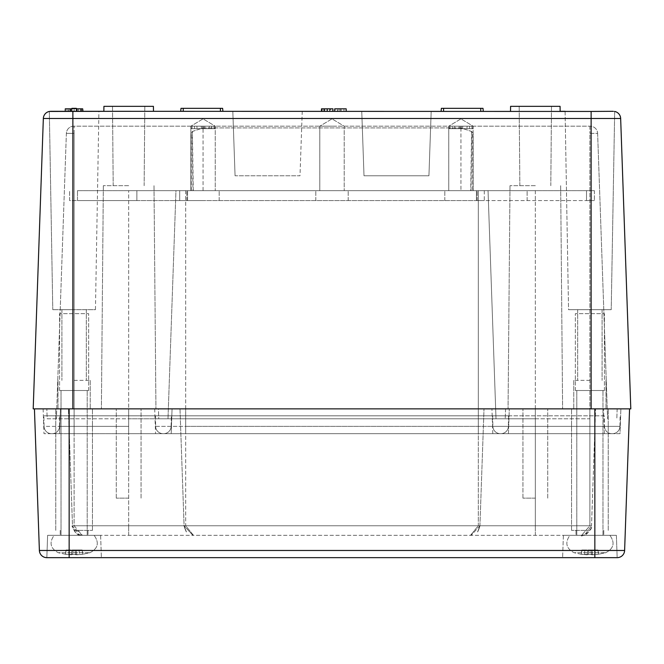 <?xml version="1.0" encoding="UTF-8"?>
<svg xmlns="http://www.w3.org/2000/svg" width="664" height="664" viewBox="0 0 664 664"><rect width="100%" height="100%" fill="white"/><g stroke="black" fill="none" stroke-linecap="round" stroke-linejoin="round"><path stroke-width="0.5" stroke-dasharray="3.32 2.49" d="M76.592 111.311L71.637 111.311L76.592 111.311L71.637 111.311L76.592 111.311L71.637 111.311L71.895 108.332L71.637 111.311L71.895 108.332L76.335 108.332L76.592 111.311L76.335 108.332L71.895 108.332L76.335 108.332L76.592 111.311M81.182 111.311L74.119 111.311L81.182 111.311L81.182 108.83L74.119 108.83L81.182 108.83M81.224 108.83L67.014 108.83L70.5 108.83L67.014 108.83L67.014 111.311L67.014 108.83L74.119 108.83L65.255 108.83L81.224 108.83L81.224 111.311L82.685 111.311L70.5 111.311M82.975 111.311L65.255 111.311L65.255 108.83L82.685 108.83L65.321 108.83L65.321 111.311L76.567 111.311L65.321 111.311L65.321 108.83L78.526 108.83L78.526 111.311L82.685 111.311L78.526 111.311L78.526 108.83L78.526 111.311L78.526 108.83L82.685 108.83L82.685 111.311M361.755 111.311L431.185 111.311L361.755 111.311L431.185 111.311L361.755 111.311L364.005 175.777L428.936 175.777L431.185 111.311L428.936 175.777L364.005 175.777L361.755 111.311L364.005 175.777L428.936 175.777L364.005 175.777L361.755 111.311M232.815 111.311L302.244 111.311L232.815 111.311L302.244 111.311L232.815 111.311L235.064 175.777L232.815 111.311L235.064 175.777L299.995 175.777L235.064 175.777L232.815 111.311M335.104 111.311L346.185 111.311L335.104 111.311L335.104 108.83L346.151 108.83L346.151 111.311M334.714 108.83L334.714 111.311M329.634 111.311L329.634 108.83L322.181 108.83L327.161 108.83L323.675 108.83L323.675 111.311L332.913 111.311L321.484 111.311L330.713 111.311L330.713 108.83L327.144 108.83L332.199 108.83L332.199 111.311M480.777 111.311L443.585 111.311L480.777 111.311L480.777 108.332L483.002 108.332M443.585 111.311L441.103 111.311L443.585 111.311L443.585 108.332L480.777 108.332M220.415 111.311L183.222 111.311L220.415 111.311L220.415 108.332L222.631 108.332M183.222 111.311L180.741 111.311L183.222 111.311L183.222 108.332L220.415 108.332M49.319 111.452L52.78 309.681L49.319 111.452A7.437 7.437 0 0 1 49.352 111.444A7.437 7.437 0 0 0 49.319 111.452L98.911 111.311L82.485 111.311L98.911 111.311L95.45 309.681L52.78 309.681L95.45 309.681L52.78 309.681L95.45 309.681L98.911 111.311M153.467 111.311L153.417 106.348L103.916 106.348L153.417 106.348L103.916 106.348L103.874 111.311L560.125 111.311L510.533 111.311L560.125 111.311L538.604 111.311L560.125 111.311L560.084 106.348L510.583 106.348L560.084 106.348L510.583 106.348L510.533 111.311M565.089 111.311L568.55 309.681L611.22 309.681L568.55 309.681L611.22 309.681L568.55 309.681L565.089 111.311L614.681 111.452A7.437 7.437 0 0 0 614.648 111.444L613.229 111.311M80.626 108.83L80.626 111.311L80.626 108.83M76.377 108.83L71.853 108.83M76.567 108.83L76.567 111.311L76.567 108.83L76.567 111.311L68.741 111.311L76.567 111.311L76.567 108.83L68.741 108.83L76.567 108.83L76.567 111.311M431.185 111.311L428.936 175.777L431.185 111.311M302.244 111.311L299.995 175.777L235.064 175.777L299.995 175.777L302.244 111.311M334.963 108.83L343.96 108.83L337.304 108.83L337.304 111.311M337.304 108.83L335.104 108.83M346.151 108.83L341.039 108.83L341.039 111.311M346.185 111.311L346.185 108.83L337.677 108.83L337.677 111.311M343.96 108.83L343.96 111.311M324.804 108.83L324.804 111.311M322.181 108.83L322.181 111.311M332.199 108.83L329.634 108.83M441.369 108.332L443.585 108.332M180.998 108.332L183.222 108.332M131.945 111.311L125.396 111.311L131.945 111.311M532.055 111.311L538.604 111.311L532.055 111.311M128.667 106.348L112.507 106.348L128.667 106.348M591.126 111.444L591.126 408.866L33.2 408.866M74.111 309.681L61.918 309.681L74.111 309.681M535.333 106.348L519.173 106.348L535.333 106.348M589.889 309.681L577.697 309.681L589.889 309.681M81.224 111.311L74.119 111.311L81.224 111.311M68.259 111.311L74.119 111.311L67.014 111.311L68.259 111.311L68.259 108.83M68.741 108.83L68.741 111.311M330.713 111.311L323.675 111.311M330 111.311L330 108.83M324.381 108.83L324.381 111.311M128.667 185.696L103.335 185.696L128.667 185.696M589.889 408.866L154.704 408.866L185.696 408.866L172.059 408.866L171.196 433.667L508.433 433.667L509.296 408.866L508.433 433.667L535.333 433.667L128.667 433.667L620.018 433.667L620.881 408.866L620.018 433.667L43.982 433.667L171.196 433.667L172.059 408.866L589.889 408.866L589.889 418.785L158.771 418.785L158.422 408.866L46.837 408.866L158.422 408.866L158.771 418.785L589.889 418.785L589.889 408.866L589.889 433.667L611.893 433.667L500.307 433.667L612.515 433.667L589.889 433.667L589.889 408.866L589.889 525.764L591.508 525.764L595.591 408.866L591.508 525.764L589.889 525.764L581.598 535.333L589.889 525.764L589.889 408.866M591.126 408.866L630.8 408.866M74.111 380.356L90.229 380.356L74.111 380.356M535.333 185.696L510.002 185.696L535.333 185.696M589.889 380.356L573.771 380.356L589.889 380.356M74.111 418.785L47.185 418.785L46.837 408.866L47.185 418.785L158.771 418.785L74.111 418.785L74.111 408.866L43.118 408.866L128.667 408.866L55.768 408.866L92.462 408.866L55.768 408.866L74.111 408.866L60.474 408.866L59.611 433.667L60.474 408.866L172.059 408.866L74.111 408.866L74.111 418.785L74.111 133.364L66.375 133.364L56.407 418.785L66.375 133.364A7.437 7.437 0 0 1 73.812 126.185L590.188 126.185L73.812 126.185A7.437 7.437 0 0 0 66.375 133.364L74.111 133.364L74.111 418.785M505.578 408.866L505.229 418.785L505.578 408.866M617.163 408.866L616.814 418.785L617.163 408.866M478.304 418.785L128.667 418.785L535.333 418.785L478.304 418.785L478.304 408.866L535.333 408.866L185.696 408.866L478.304 408.866L478.304 418.785L478.304 190.659L488.04 190.659L496.008 418.785L488.04 190.659L535.333 190.659L185.696 190.659L478.304 190.659L478.304 418.785M175.96 190.659L185.696 190.659L175.96 190.659L167.992 418.785L175.96 190.659L128.667 190.659L175.96 190.659M535.333 190.659L128.667 190.659L535.333 190.659L535.333 418.785L535.333 190.659M597.625 133.364L607.593 418.785L597.625 133.364A7.437 7.437 0 0 0 590.188 126.185A7.437 7.437 0 0 1 597.625 133.364L589.889 133.364L589.889 418.785L589.889 133.364L597.625 133.364A7.437 7.437 0 0 0 590.188 126.185M332 190.659L348.185 190.659L332 190.659M473 190.659L473 133.364L471.855 131.522L460.94 127.911L203.059 127.911L192.145 131.522L191 133.364L191 190.659M191.257 190.659L191.257 133.364L192.419 131.489L203.059 127.911L460.94 127.911L471.581 131.489L472.743 133.364L472.743 190.659M460.94 126.185L448.748 126.185L460.94 126.185M332 126.185L319.807 126.185L332 126.185M203.059 126.185L190.867 126.185L203.059 126.185M448.864 126.185L473.025 126.185L448.864 126.185L473.025 126.185L448.864 126.185L449.08 128.667L472.801 128.667L449.08 128.667L448.864 126.185M190.975 126.185L215.136 126.185L190.975 126.185L215.136 126.185L190.975 126.185L191.199 128.667L214.92 128.667L191.199 128.667L190.975 126.185M449.08 128.667L472.801 128.667L449.08 128.667M191.199 128.667L214.92 128.667L191.199 128.667M460.94 128.667L472.071 128.667L460.94 128.667M203.059 128.667L191.929 128.667L203.059 128.667M452.267 126.185L469.622 126.185L452.267 126.185L460.359 126.185L452.267 126.185L452.483 128.667L469.406 128.667L469.622 126.185L461.53 126.185L469.622 126.185L469.406 128.667L452.483 128.667L452.267 126.185M461.53 126.185L460.359 126.185L461.53 126.185L461.314 128.667L460.575 128.667L460.359 126.185L460.575 128.667L461.314 128.667L461.53 126.185L461.314 128.667L460.575 128.667L461.314 128.667L461.53 126.185L460.359 126.185L460.575 128.667L460.359 126.185L461.53 126.185M462.8 126.185L459.081 126.185L462.8 126.185L459.081 126.185L462.8 126.185L462.584 128.667L459.297 128.667L459.081 126.185L459.297 128.667L462.584 128.667L459.297 128.667L459.081 126.185L459.297 128.667L462.584 128.667L462.8 126.185M467.141 126.185L454.74 126.185L467.141 126.185L454.74 126.185L467.141 126.185L466.925 128.667L454.964 128.667L454.74 126.185L454.964 128.667L466.925 128.667L454.964 128.667L454.74 126.185L454.964 128.667L466.925 128.667L467.141 126.185M209.26 126.185L196.859 126.185L209.26 126.185L196.859 126.185L209.26 126.185L209.035 128.667L197.075 128.667L196.859 126.185L197.075 128.667L209.035 128.667L197.075 128.667L196.859 126.185L197.075 128.667L209.035 128.667L209.26 126.185M204.919 126.185L201.2 126.185L204.919 126.185L201.2 126.185L204.919 126.185L204.703 128.667L201.416 128.667L201.2 126.185L201.416 128.667L204.703 128.667L204.919 126.185L204.703 128.667L201.416 128.667L204.703 128.667L204.919 126.185M202.47 126.185L211.733 126.185L194.378 126.185L203.64 126.185L202.47 126.185L202.686 128.667L202.47 126.185L202.686 128.667L203.425 128.667L203.64 126.185L203.425 128.667L202.686 128.667L202.47 126.185L203.64 126.185L203.425 128.667L202.686 128.667L203.425 128.667L203.64 126.185L202.47 126.185M469.622 126.185L469.406 128.667L469.622 126.185M194.378 126.185L194.593 128.667L211.517 128.667L194.593 128.667L194.378 126.185L194.593 128.667L211.517 128.667L211.733 126.185L211.517 128.667L211.733 126.185L211.517 128.667L194.593 128.667L194.378 126.185M201.2 126.185L201.416 128.667L201.2 126.185M452.483 128.667L469.406 128.667L452.483 128.667M589.889 557.652L562.607 557.652L617.163 557.652L562.607 557.652L617.163 557.652L616.383 535.333L563.387 535.333L616.383 535.333L563.387 535.333L616.383 535.333L617.163 557.652M46.837 557.652L47.617 535.333L100.613 535.333L47.617 535.333L100.613 535.333L47.617 535.333L46.837 557.652L101.393 557.652L74.111 557.652M617.18 557.652A7.437 7.437 0 0 0 624.616 550.473A7.437 7.437 0 0 1 617.18 557.652L46.82 557.652A7.437 7.437 0 0 1 39.383 550.473A7.437 7.437 0 0 0 46.82 557.652M589.889 535.333L576.003 535.333L589.889 535.333M74.111 535.333L60.225 535.333L74.111 535.333M39.383 550.473L594.844 550.473L594.844 408.866L69.156 408.866L629.563 408.866M34.437 408.866L69.156 408.866L69.156 557.652M589.889 530.37L571.538 530.37L589.889 530.37M74.111 530.37L92.462 530.37L74.111 530.37M43.118 408.866L43.982 433.667L43.118 408.866M154.704 408.866L155.567 433.667L154.704 408.866M128.667 498.141L116.266 498.141L128.667 498.141M535.333 498.141L522.933 498.141L535.333 498.141M492.804 433.667L491.941 408.866L492.804 433.667M604.389 433.667L603.526 408.866L604.389 433.667M128.667 408.866L185.696 408.866L128.667 408.866L128.667 433.667L500.307 433.667L74.111 433.667L535.333 433.667L52.107 433.667L128.667 433.667L128.667 408.866L128.667 525.764L128.667 408.866M72.492 525.764L74.111 525.764L72.492 525.764L68.409 408.866L72.492 525.764M179.994 408.866L184.077 525.764L185.696 525.764L184.077 525.764L179.994 408.866M478.304 525.764L479.923 525.764L484.006 408.866L479.923 525.764L478.304 525.764L470.535 535.333L478.304 525.764L478.304 408.866L478.304 525.764L185.696 525.764L193.465 535.333L192.826 535.308L184.077 525.764L192.826 535.308L193.465 535.333L581.598 535.333L584.752 534.819L591.508 525.764L584.752 534.819L581.598 535.333L193.465 535.333L185.696 525.764L185.696 408.866L185.696 525.764L478.304 525.764M74.111 525.764L82.402 535.333L193.465 535.333L82.402 535.333L74.111 525.764L74.111 408.866L74.111 433.667L51.485 433.667L74.111 433.667L74.111 408.866L74.111 525.764L184.077 525.764L74.111 525.764M479.923 525.764L471.174 535.308L479.923 525.764L535.333 525.764L479.923 525.764M79.248 534.819L79.406 534.869C77.564 537.035 69.994 523.332 72.525 526.295L73.023 528.785L75.439 532.486L78.286 534.437L82.402 535.333L79.248 534.819L72.525 526.295L82.402 535.333L81.099 535.242M604.265 415.813L59.735 415.813L604.265 415.813L604.447 426.354L604.265 415.813M508.549 415.813L43.865 415.813L508.549 415.813L508.367 426.354L508.549 415.813M492.68 415.813L492.871 426.354L492.68 415.813M171.129 426.354L171.32 415.813L171.129 426.354A7.437 7.437 0 0 1 163.693 433.667A7.437 7.437 0 0 0 171.129 426.354L478.304 426.354L478.304 415.813L478.304 426.354L171.129 426.354M59.552 426.354L59.735 415.813L59.552 426.354A7.437 7.437 0 0 1 52.107 433.667A7.437 7.437 0 0 0 59.552 426.354L128.667 426.354L59.552 426.354A7.437 7.437 0 0 1 52.107 433.667M155.451 415.813L155.633 426.354L155.451 415.813M44.048 426.354L43.865 415.813L44.048 426.354A7.437 7.437 0 0 0 51.485 433.667A7.437 7.437 0 0 1 44.048 426.354L74.111 426.354L74.111 415.813L74.111 426.354L128.667 426.354L128.667 415.813L128.667 426.354L44.048 426.354A7.437 7.437 0 0 0 51.485 433.667M619.952 426.354L620.135 415.813L619.952 426.354A7.437 7.437 0 0 1 612.515 433.667A7.437 7.437 0 0 0 619.952 426.354L604.447 426.354A7.437 7.437 0 0 0 611.893 433.667A7.437 7.437 0 0 1 604.447 426.354L589.889 426.354L589.889 415.813L589.889 426.354L535.333 426.354L589.889 426.354L589.889 415.813L589.889 426.354L492.871 426.354A7.437 7.437 0 0 0 500.307 433.667A7.437 7.437 0 0 1 492.871 426.354L619.952 426.354A7.437 7.437 0 0 1 612.515 433.667M508.367 426.354A7.437 7.437 0 0 1 500.93 433.667A7.437 7.437 0 0 0 508.367 426.354L478.304 426.354L508.367 426.354M155.633 426.354A7.437 7.437 0 0 0 163.07 433.667A7.437 7.437 0 0 1 155.633 426.354L185.696 426.354L185.696 415.813L185.696 426.354L478.304 426.354L155.633 426.354M460.99 190.659L477.175 190.659L460.99 190.659M203.01 190.659L186.825 190.659L203.01 190.659M77.48 190.659L594.388 190.659L77.48 190.659L77.48 200.578L69.612 200.578L69.612 190.659L69.612 200.578L136.875 200.578L77.48 200.578L77.48 190.659M460.99 200.578L444.805 200.578L460.99 200.578M332 200.578L315.815 200.578L332 200.578M203.01 200.578L186.825 200.578L203.01 200.578M136.875 200.578L179.703 200.578L179.703 190.659L179.703 200.578L179.703 190.659L179.703 200.578L187.58 200.578L136.875 200.578L136.875 190.659L136.875 200.578M187.58 190.659L187.58 200.578L476.42 200.578L187.58 200.578L187.58 190.659M476.42 190.659L476.42 200.578L484.297 200.578L476.42 200.578L476.42 190.659M484.297 190.659L484.297 200.578L586.519 200.578L484.297 200.578L484.297 190.659M586.519 190.659L586.519 200.578L594.388 200.578L586.519 200.578L586.519 190.659M594.388 190.659L594.388 200.578L594.388 190.659M576.792 390.523L602.978 390.523L576.792 390.523L602.978 390.523L576.792 390.523L576.792 535.333L602.978 535.333L576.792 535.333L576.792 390.523M575.356 390.523L604.414 390.523L575.356 390.523L575.356 313.649L604.414 313.649L575.356 313.649L604.414 313.649L575.356 313.649L575.356 390.523L604.414 390.523L575.356 390.523M569.895 535.333L609.876 535.333L569.895 535.333C564.774 542.646 566.135 548.431 573.978 552.689L605.792 552.689L573.978 552.689C566.135 548.431 564.774 542.646 569.895 535.333L609.876 535.333L569.895 535.333M598.546 554.249L592.595 554.797L591.499 554.249L587.175 554.797L581.075 554.249L587.175 554.797L588.271 554.249L592.595 554.797L598.696 554.249L595.16 554.656L595.01 549.966L597.89 549.966L598.546 554.249L597.89 549.966L595.01 549.966L595.16 554.656L581.075 554.249L587.175 554.797L588.271 554.249L592.595 554.797L598.546 554.249L597.89 549.966L598.546 554.249M591.939 549.966L592.595 554.797L591.939 549.966L590.744 549.966L591.574 554.656L590.744 549.966L591.499 554.249L590.744 549.966L589.026 549.966L588.196 554.656L589.026 549.966L587.831 549.966L587.175 554.797L587.831 549.966L584.768 549.966L584.611 554.656L584.768 549.966L581.88 549.966L581.224 554.249L581.83 549.966L595.01 549.966L591.939 549.966L592.595 554.797L591.939 549.966L590.744 549.966L591.574 554.656L590.744 549.966L591.499 554.249L590.744 549.966L589.026 549.966L588.196 554.656L589.026 549.966L587.831 549.966L587.175 554.797L587.831 549.966L584.768 549.966L584.611 554.656L584.768 549.966L581.88 549.966L581.224 554.249L581.83 549.966L597.89 549.966L595.01 549.966L595.16 554.656L595.01 549.966L591.939 549.966M61.022 390.523L87.208 390.523L61.022 390.523L87.208 390.523L61.022 390.523L61.022 535.333L87.208 535.333L61.022 535.333L61.022 390.523M59.586 390.523L88.644 390.523L59.586 390.523L59.586 313.649L88.644 313.649L59.586 313.649L88.644 313.649L59.586 313.649L59.586 390.523L88.644 390.523L59.586 390.523M54.124 535.333L94.105 535.333L54.124 535.333C49.003 542.646 50.364 548.431 58.208 552.689L90.022 552.689L58.208 552.689C50.364 548.431 49.003 542.646 54.124 535.333L94.105 535.333L54.124 535.333M82.776 554.249L76.825 554.797L75.729 554.249L71.405 554.797L65.304 554.249L71.405 554.797L72.5 554.249L76.825 554.797L82.925 554.249L79.389 554.656L79.232 549.966L82.12 549.966L82.776 554.249L82.12 549.966L79.232 549.966L79.389 554.656L65.304 554.249L71.405 554.797L72.5 554.249L76.825 554.797L82.776 554.249L82.12 549.966L82.776 554.249M76.169 549.966L76.825 554.797L76.169 549.966L74.974 549.966L75.804 554.656L74.974 549.966L75.729 554.249L74.974 549.966L73.256 549.966L72.426 554.656L73.256 549.966L72.061 549.966L71.405 554.797L72.061 549.966L68.99 549.966L68.84 554.656L68.99 549.966L66.109 549.966L65.454 554.249L66.06 549.966L79.232 549.966L76.169 549.966L76.825 554.797L76.169 549.966L74.974 549.966L75.804 554.656L74.974 549.966L75.729 554.249L74.974 549.966L73.256 549.966L72.426 554.656L73.256 549.966L72.061 549.966L71.405 554.797L72.061 549.966L68.99 549.966L68.84 554.656L68.99 549.966L66.109 549.966L65.454 554.249L66.06 549.966L82.12 549.966L79.232 549.966L79.389 554.656L79.232 549.966L76.169 549.966M576.792 535.333L602.978 535.333L576.792 535.333M61.022 535.333L87.208 535.333L61.022 535.333M74.119 111.311L74.119 108.83L74.119 111.311M70.077 108.83L70.077 111.311M77.298 108.83L77.298 111.311M76.26 108.83L76.26 111.311M70.019 108.83L70.019 111.311M340.69 111.311L340.69 108.83M340.748 108.83L340.748 111.311M339.155 108.83L339.155 111.311M327.161 108.83L327.161 111.311L327.144 108.83M620.657 118.491L72.874 118.491L72.874 111.444M614.681 111.452L611.22 309.681L614.681 111.452A7.437 7.437 0 0 0 614.648 111.444M72.874 408.866L72.874 118.491L43.343 118.491M327.211 108.83L327.211 111.311L327.211 108.83M327.194 108.83L327.194 111.311M185.696 190.659L185.696 418.785L185.696 190.659M128.667 418.785L128.667 190.659L128.667 418.785M589.889 126.185L589.889 133.364L589.889 126.185M74.111 133.364L74.111 126.185L74.111 133.364M471.042 190.659L471.855 131.522M471.581 131.489L470.743 190.659M193.257 190.659L192.419 131.489M73.812 126.185A7.437 7.437 0 0 0 66.375 133.364M192.145 131.522L192.958 190.659M203.059 190.659L203.059 127.911L203.059 190.659M460.94 127.911L460.94 190.659L460.94 127.911M624.616 550.473L594.844 550.473L594.844 557.652M535.333 408.866L535.333 525.764L589.889 525.764L535.333 525.764L535.333 408.866M128.667 535.333L128.667 525.764L128.667 535.333M535.333 535.333L535.333 525.764L535.333 535.333M535.333 415.813L535.333 433.667L535.333 415.813M128.667 415.813L128.667 433.667L128.667 415.813M478.304 415.813L478.304 433.667L478.304 415.813M185.696 415.813L185.696 433.667L185.696 415.813M74.111 415.813L74.111 433.667L74.111 415.813M589.889 433.667L589.889 426.354L589.889 433.667M604.447 426.354A7.437 7.437 0 0 0 611.893 433.667M527.125 200.578L527.125 190.659L527.125 200.578M144.138 185.696L144.827 106.348L144.138 185.696M113.195 185.696L112.507 106.348L113.195 185.696M61.918 309.681L61.918 380.356L61.918 309.681M86.303 309.681L86.303 380.356L86.303 309.681M550.805 185.696L551.494 106.348L550.805 185.696M519.862 185.696L519.173 106.348L519.862 185.696M577.697 309.681L577.697 380.356L577.697 309.681M602.082 309.681L602.082 380.356L602.082 309.681M573.771 380.356L573.771 408.866L573.771 380.356M606 380.356L606 408.866L606 380.356M58 380.356L58 408.866L58 380.356M90.229 380.356L90.229 408.866L90.229 380.356M103.335 185.696L101.393 408.866L103.335 185.696M153.998 185.696L155.94 408.866L153.998 185.696M510.002 185.696L508.06 408.866L510.002 185.696M560.665 185.696L562.607 408.866L560.665 185.696M448.748 126.185L448.748 190.659L448.748 126.185L460.94 118.864L473.133 126.185L473.133 190.659L473.133 126.185L460.94 118.864L448.748 126.185M319.807 126.185L319.807 190.659L319.807 126.185L332 118.864L344.193 126.185L344.193 190.659L344.193 126.185L332 118.864L319.807 126.185M190.867 126.185L190.867 190.659L190.867 126.185L203.059 118.864L215.252 126.185L215.252 190.659L215.252 126.185L203.059 118.864L190.867 126.185M472.801 128.667L473.025 126.185L472.801 128.667M214.92 128.667L215.136 126.185L214.92 128.667M450.034 126.185L449.819 128.667L450.034 126.185M471.855 126.185L472.071 128.667L471.855 126.185M192.145 126.185L191.929 128.667L192.145 126.185M213.966 126.185L214.181 128.667L213.966 126.185M563.387 535.333L562.607 557.652L563.387 535.333M100.613 535.333L101.393 557.652L100.613 535.333M576.003 530.37L576.003 535.333L576.003 530.37M603.775 530.37L603.775 535.333L603.775 530.37M60.225 530.37L60.225 535.333L60.225 530.37M87.997 530.37L87.997 535.333L87.997 530.37M141.067 498.141L141.067 408.866L141.067 498.141M116.266 498.141L116.266 408.866L116.266 498.141M547.734 498.141L547.734 408.866L547.734 498.141M522.933 498.141L522.933 408.866L522.933 498.141M92.462 530.37L92.462 408.866L92.462 530.37M55.768 530.37L55.768 408.866L55.768 530.37M608.232 530.37L608.232 408.866L608.232 530.37M571.538 530.37L571.538 408.866L571.538 530.37M192.826 535.308L193.465 535.333L192.826 535.308M186.136 531.565L184.152 526.668L186.136 531.565M471.174 535.308L470.535 535.333L471.174 535.308M477.549 531.964L479.906 526.104L477.549 531.964M581.598 535.333C579.182 538.122 593.184 531.051 591.491 526.012L591.475 526.295C593.807 525.456 584.669 537.798 584.594 534.869L581.598 535.333M477.864 531.565L479.848 526.668L477.864 531.565M186.451 531.964L184.094 526.104L186.451 531.964M477.175 200.578L477.175 190.659L477.175 200.578M444.805 200.578L444.805 190.659L444.805 200.578M348.185 200.578L348.185 190.659L348.185 200.578M315.815 200.578L315.815 190.659L315.815 200.578M219.195 200.578L219.195 190.659L219.195 200.578M186.825 200.578L186.825 190.659L186.825 200.578M602.978 535.333L602.978 390.523L602.978 535.333M604.414 390.523L604.414 313.649L604.414 390.523M609.876 535.333C615.196 542.696 613.835 548.481 605.792 552.689L598.696 554.249L605.792 552.689C613.835 548.481 615.196 542.696 609.876 535.333M581.075 554.249L573.978 552.689L581.075 554.249L581.83 549.966L581.075 554.249M597.94 549.966L598.696 554.249L597.94 549.966M87.208 535.333L87.208 390.523L87.208 535.333M88.644 390.523L88.644 313.649L88.644 390.523M94.105 535.333C99.426 542.696 98.064 548.481 90.022 552.689L82.925 554.249L90.022 552.689C98.064 548.481 99.426 542.696 94.105 535.333M65.304 554.249L58.208 552.689L65.304 554.249L66.06 549.966L65.304 554.249M82.17 549.966L82.925 554.249L82.17 549.966"/><path stroke-width="1" d="M76.26 111.311L81.199 111.311L81.199 108.83L76.26 108.83M71.853 108.83L70.5 108.83L70.5 111.311L71.637 111.311L71.895 108.332L76.335 108.332L76.592 111.311M82.685 111.311L82.685 108.83L82.975 111.311L103.874 111.311L103.916 106.348L153.417 106.348L153.467 111.311M98.911 111.311L50.771 111.311L65.255 111.311L65.255 108.83L70.268 108.83L70.268 111.311M117.42 111.311L49.319 111.452A7.437 7.437 0 0 0 43.343 118.491A7.437 7.437 0 0 1 49.352 111.444L50.771 111.311L49.352 111.444A7.437 7.437 0 0 0 43.343 118.491L33.2 408.866L43.343 118.491L591.126 118.491L591.126 111.444L117.42 111.311M613.229 111.311L591.126 111.444M510.533 111.311L510.583 106.348L560.084 106.348L560.125 111.311L565.089 111.311M82.685 108.83L81.199 108.83M341.039 108.83L337.304 108.83M334.714 108.83L334.714 111.311L334.706 108.83L346.185 108.83L346.185 111.311M330.713 108.83L332.913 108.83L332.913 111.311M332.913 108.83L321.484 108.83L321.484 111.311M321.484 108.83L323.675 108.83M483.259 111.311L483.002 108.332L441.369 108.332L441.103 111.311M222.897 111.311L222.631 108.332L180.998 108.332L180.741 111.311M614.681 111.452L614.648 111.444A7.437 7.437 0 0 1 620.657 118.491A7.437 7.437 0 0 0 614.681 111.452L614.681 111.452A7.437 7.437 0 0 1 620.657 118.491L630.8 408.866L620.657 118.491A7.437 7.437 0 0 0 614.648 111.444M327.194 111.311L327.211 108.83M72.874 111.444L72.874 408.866L591.126 408.866L591.126 118.491L620.657 118.491M72.874 408.866L33.2 408.866M630.8 408.866L591.126 408.866M74.111 557.652L46.837 557.652M617.163 557.652L589.889 557.652M624.616 550.473L69.156 550.473L69.156 408.866L34.437 408.866L39.383 550.473A7.437 7.437 0 0 0 46.82 557.652L617.18 557.652A7.437 7.437 0 0 0 624.616 550.473L629.563 408.866L624.616 550.473A7.437 7.437 0 0 1 617.18 557.652M629.563 408.866L594.844 408.866L594.844 557.652M34.437 408.866L39.383 550.473L69.156 550.473L69.156 557.652M480.777 108.332L480.777 111.311M443.585 108.332L443.585 111.311M220.415 108.332L220.415 111.311M183.222 108.332L183.222 111.311M49.319 111.452L49.319 111.452A7.437 7.437 0 0 0 43.343 118.491"/></g></svg>
